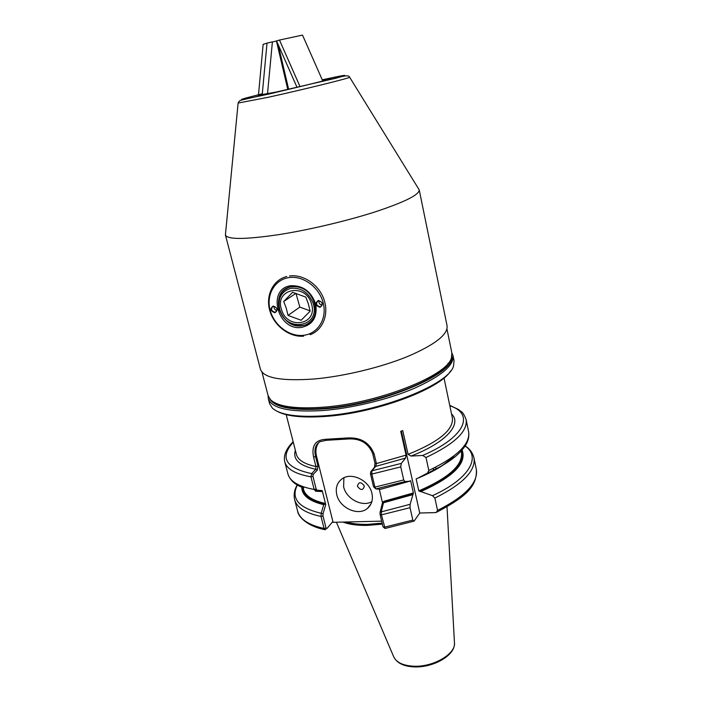 <?xml version="1.0" encoding="UTF-8"?>
<svg xmlns="http://www.w3.org/2000/svg" width="702" height="702" viewBox="0 0 702 702"><rect width="100%" height="100%" fill="white"/><g stroke="black" fill="none" stroke-linecap="round" stroke-linejoin="round"><path stroke-width="1.05" d="M375.667 488.741L373.534 486.767L370.463 473.753L370.691 471.814L374.491 467.313L374.982 463.276L372.762 453.799C368.524 443.173 360.275 438.241 348.017 438.987L326.219 440.312L325.368 439.312L347.429 437.96C360.696 437.197 369.621 442.576 374.184 454.08L376.412 463.574L375.798 466.251L371.902 470.831L371.832 474.078L374.912 487.109L375.93 488.899L380.423 489.303L409.819 481.186L404.975 481.59L403.72 479.949L400.763 466.9L401.29 463.408L405.554 458.09L406.063 455.115L400.719 431.309L402.746 430.572L408.081 454.369L411.03 456.054L422.692 455.458L425.982 457.502L428.825 470.48L427.509 473.069L417.98 478.097C434.529 471.27 446.516 463.908 453.948 456.019M371.928 493.409C373.227 499.727 371.709 504.747 367.383 508.459C358.213 516.47 339.522 507.958 336.767 494.682C335.328 487.943 337.065 482.695 341.962 478.931C351.263 471.718 369.349 480.361 371.928 493.409M343.892 477.816L343.629 486.811C346.165 498.85 362.214 507.362 371.858 501.658M357.406 486.267C360.793 490.637 363.109 490.549 364.364 485.995C360.968 481.607 358.643 481.704 357.406 486.267M269.665 398.762C274.447 407.335 291.979 410.74 322.262 408.985C381.379 405.37 455.668 373.771 451.825 356.37M451.851 352.904L453.018 355.712C454.22 365.251 441.356 376.105 414.426 388.285C388.118 399.561 351.518 408.406 322.042 410.582C289.505 412.364 271.595 408.397 268.304 398.692L268.111 395.665M450.623 370.946C440.163 389.119 374.42 413.531 324.113 416.523C301.79 417.927 286.144 416.189 277.185 411.311M268.304 398.692L269.594 403.632L272.341 408.081C279.8 414.847 296.806 417.444 323.341 415.865C378.58 412.627 449.666 384.292 453.545 365.909L454.045 360.705L453.018 355.712M346.025 521.99C351.921 523.736 359.108 524.526 367.594 524.359L382.134 523.122M342.945 522.069C349.271 524.464 357.45 525.57 367.479 525.394L382.371 524.122M419.489 513.399L420.349 513.004M384.889 528.369L383.002 526.798L380.08 514.452L380.098 512.188L382.493 502.799L383.862 501.281L381.3 511.591L381.458 514.829L385.065 528.474L413.697 521.235M401.36 431.081L419.752 513.022L414.303 520.814L413.969 521.147L412.837 520.085L410.029 507.704L410.126 504.299L413.399 492.944L410.705 480.958L410.293 480.607L409.819 481.186M383.573 502.746L412.855 494.629M382.493 502.799L379.299 489.206M380.87 489.206L410.705 480.958M417.98 478.097L416.137 478.904L418.804 490.882L432.476 495.673L434.871 498.087L437.574 510.398L436.188 512.442L435.258 512.6L419.752 513.022M420.963 491.514C453.36 476.965 467.067 463.118 462.083 449.956M326.219 440.312L320.103 441.637C315.391 444.41 313.908 449.491 315.646 456.862L317.971 466.093L317.348 470.077L313.224 474.42L312.934 476.333L316.146 489.004L317.05 490.198L322.209 490.601L321.393 491.54L315.584 491.198L314.163 489.469L310.933 476.798L311.67 473.604L315.803 469.278L315.953 466.549L313.627 457.318C311.302 446.024 315.216 440.022 325.368 439.312M332.16 522.323L381.669 521.147M324.306 529.089L325.833 529.422L325.237 529.712L324.07 528.474L321.016 516.444L321.191 513.276L323.736 504.659L324.464 504.361L324.342 503.22L325.737 504.615L323.025 513.767L322.99 515.979L326.044 528.018L326.939 528.553L332.88 521.463L316.462 456.028C315.233 450.781 316.04 446.235 318.883 442.392M301.781 487.267C301.878 495.393 309.196 501.193 323.736 504.659M322.209 490.601L325.737 504.615M297.341 485.038C290.663 498.534 298.613 507.941 321.191 513.276L323.025 513.767M370.709 471.788L371.902 470.831L401.29 463.408M374.456 467.356L375.64 466.4L405.554 458.09M348.017 438.987L347.429 437.96M317.348 470.077L315.803 469.278C299.385 465.751 292.567 459.415 295.349 450.289M313.224 474.42L311.67 473.604C285.556 467.98 279.422 457.511 293.269 442.19M317.05 490.198L315.584 491.198M410.126 504.299L380.098 512.188M322.385 80.151L330.589 78.677C333.511 78.554 300.965 86.583 276.325 92.032L258.45 95.218M448.306 363.066C439.004 380.721 373.227 405.256 322.832 408.441C300.079 409.95 284.398 408.204 275.781 403.211M261.96 372.069L268.12 395.709L270.63 399.833C277.86 406.511 294.84 409.012 321.551 407.318C376.834 403.852 447.999 375.64 451.439 357.757L451.869 352.948L446.955 329.019M418.506 188.715L419.217 189.873C419.427 194.673 405.028 201.913 376.009 211.6C347.718 220.744 309.073 229.896 278.641 234.652C245.156 239.566 227.413 239.672 225.421 234.977L225.544 233.626M419.217 189.873L447.069 325.754C448.104 334.485 434.95 344.743 407.608 356.511C380.905 367.444 343.866 376.36 314.171 378.992C281.405 381.309 263.487 378.045 260.416 369.191L225.421 234.977M279.817 309.907C286.1 333.213 320.981 326.93 313.197 303.396C308.713 292.453 301.219 287.425 290.725 288.311C281.054 291.558 277.422 298.754 279.817 309.907M314.821 302.808C317.234 313.636 314.022 321.051 305.186 325.044C293.331 327.43 284.696 322.332 279.291 309.74C276.685 298.341 280.238 290.751 289.952 286.978C301.5 285.337 309.793 290.619 314.821 302.808M292.558 292.295L305.844 297.113L308.371 303.887L310.117 311.179L301.149 320.261L288.022 315.409L286.267 308.196L283.713 301.509L292.558 292.295M311.434 303.738C305.598 282.283 274.149 288.829 281.52 309.573C287.171 330.484 318.436 324.807 311.434 303.738M310.056 310.846L299.842 307.107L295.919 293.225M295.674 293.489L283.713 301.509M299.842 307.107L288.022 315.409M274.886 312.776C270.375 311.021 269.805 308.766 273.183 306.037C277.72 307.801 278.282 310.047 274.886 312.776M273.473 306.309L273.087 306.388C270.542 309.003 271.174 310.96 274.973 312.258L275.386 312.171C277.904 309.547 277.264 307.59 273.473 306.309M274.087 306.309C273.841 308.52 274.789 309.924 276.948 310.521M319.989 307.327C315.321 305.537 314.768 303.238 318.339 300.43C323.017 302.229 323.569 304.528 319.989 307.327M318.611 300.719L318.164 300.807C315.523 303.51 316.154 305.502 320.068 306.8L320.542 306.695C323.148 303.984 322.508 301.992 318.611 300.719M322.13 305.063C319.708 304.598 318.655 303.141 318.971 300.693M301.474 327.413C277.343 331.23 266.356 288.145 291.207 285.696C303.238 285.512 311.425 291.716 315.768 304.299C317.532 317.111 312.759 324.815 301.474 327.413M301.711 325.833C280.273 329.326 268.638 291.804 289.952 286.978L292.05 286.556C313.092 282.739 325.324 319.313 305.186 325.044L301.711 325.833M289.452 275.991C303.229 273.991 318.954 284.643 323.999 299.526C329.194 314.373 322.762 330.159 310.117 334.731M289.206 277.562C303.501 275.456 319.717 287.662 323.324 303.378C327.15 319.059 317.611 333.933 303.422 335.328C289.277 336.951 273.841 325.131 270.059 309.898C266.076 294.691 274.842 279.431 289.206 277.562M303.633 336.17C289.426 337.434 274.131 325.877 269.831 310.749C265.365 295.647 272.946 279.879 286.82 276.491M287.785 89.444L276.439 41.032L272.394 41.971M267.488 93.963L272.402 41.874L267.023 43.112L262.179 95.068M263.136 44.375L267.023 43.112M300.017 86.592L279.484 40.058L302.518 35.1L322.771 81.011M288.636 89.242L278.211 44.682M297.007 87.302L276.527 40.865L279.484 40.058M434.687 469.691L432.441 468.787M413.855 666.891C403.448 666.373 396.709 662.951 393.638 656.616C396.191 662.328 402.764 665.522 413.364 666.198C433.152 667.418 456.344 653.711 454.44 642.47L447.025 506.853M374.982 463.276L376.412 463.574L406.063 455.115M408.081 454.369C438.873 441.9 453.641 429.773 452.378 418.006L444.006 377.939M383.002 526.798L384.38 527.202L412.837 520.085M380.08 514.452L381.458 514.829L410.029 507.704M413.206 494.147L383.301 502.474M383.862 501.281L413.399 492.944M375.947 488.899L404.975 481.59M373.534 486.767L374.912 487.109L403.72 479.949M370.463 473.753L371.832 474.078L400.763 466.9M411.03 456.054C446.156 442.655 462.346 423.947 451.535 413.943M437.574 510.398C465.426 496.279 478.352 482.651 476.351 469.498C477.544 488.153 462.056 498.683 436.784 512.162M434.871 498.087C462.872 484.108 475.903 470.709 473.964 457.871C472.692 452.843 469.752 448.85 465.154 445.893M432.476 495.673C469.427 478.922 481.432 456.923 465.084 445.998M461.565 450.561C465.917 463.653 452.053 477.316 419.963 491.558M452.29 457.16C444.708 464.987 432.651 472.235 416.137 478.904M418.804 490.882C448.78 477.904 463.004 465.066 461.46 452.386L461.17 450.991M427.509 473.069C442.629 466.207 453.694 459.02 460.696 451.5L463.811 447.823C467.822 442.664 469.427 437.328 468.629 431.818L466.119 419.577C462.521 410.512 461.407 412.32 458.739 409.617L449.736 405.326M428.825 470.48C457.142 456.835 470.41 443.945 468.629 431.818M425.982 457.502C454.457 444.015 467.83 431.379 466.119 419.577M422.692 455.458C465.558 437.118 474.719 413.82 449.824 405.756M286.205 414.663L296.384 454.299C297.911 460.038 304.431 464.119 315.953 466.549L317.971 466.093M436.82 468.462L434.898 467.585M325.237 529.712C307.362 526.439 298.148 516.619 297.613 511.1C299.815 519.243 308.634 525.043 324.07 528.474L326.044 528.018M297.613 511.1L294.612 499.605C296.762 507.564 305.563 513.171 321.016 516.444L322.99 515.979M324.464 504.361C310.24 501.026 302.922 495.428 302.518 487.574M321.393 491.54L320.814 491.418M303.062 487.785L303.413 489.162C305.151 495.656 312.118 500.342 324.342 503.22M314.224 489.452L321.156 491.268M303.712 488.039L299.289 486.109C293.418 483.248 289.619 479.168 287.908 473.868C289.935 481.379 298.692 486.583 314.163 489.469L316.146 489.004M287.908 473.868L284.758 461.784C286.732 469.085 295.463 474.087 310.933 476.798L312.934 476.333M313.627 457.318L316.462 456.028M372.762 453.799L374.184 454.08M322.236 79.8C344.761 74.93 350.386 74.079 339.119 77.273L269.419 93.928C234.758 101.413 232.38 101.36 262.302 93.77M349.57 77.132L349.649 77.238C350.324 77.966 303.334 89.575 268.304 97.262L238.127 103.062M370.998 503.913L367.383 508.459M454.475 643.295C454.984 655.773 432.958 667.804 414.031 666.9M476.351 469.498L473.964 457.871M294.612 499.605C293.541 494.533 294.41 489.654 297.236 484.968M284.758 461.784C282.757 453.624 289.075 445.63 293.164 441.769M393.638 656.616L336.398 522.227M375.798 466.251L374.491 467.313M225.412 234.951L238.101 103.194C238.592 101.36 240.11 100.228 242.664 99.807L336.135 78.176C344.621 75.447 349.131 75.14 349.649 77.238L419.208 189.856M320.542 306.695L321.762 305.8M275.386 312.171L276.491 311.416M258.397 95.797L263.145 44.366"/></g></svg>
